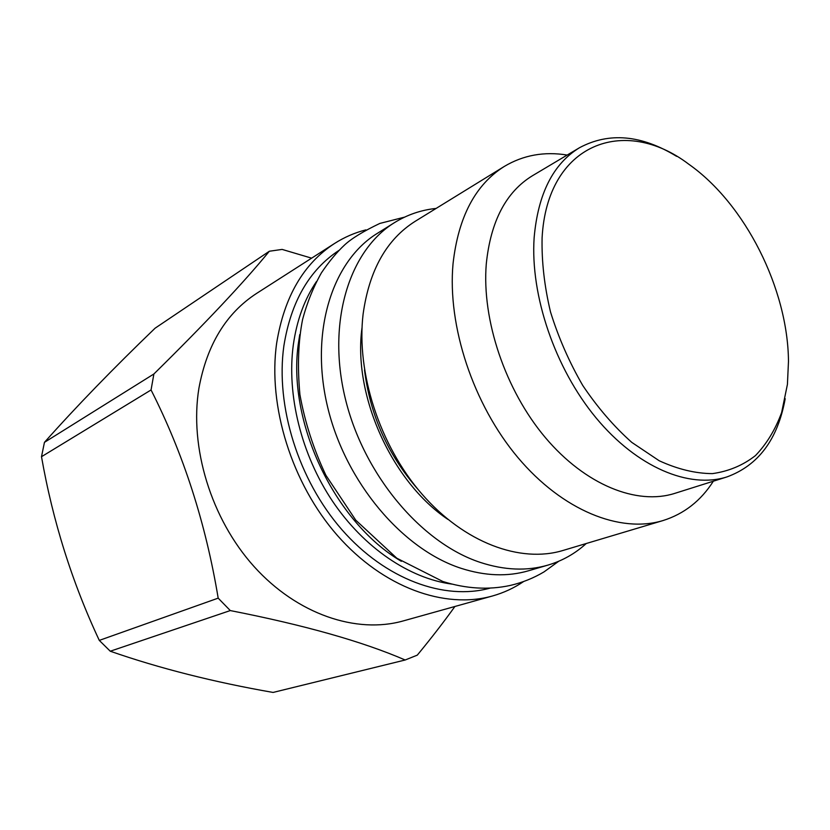 <?xml version="1.0" encoding="UTF-8"?>
<svg xmlns="http://www.w3.org/2000/svg" width="830" height="830" viewBox="0 0 830 830"><rect width="100%" height="100%" fill="white"/><g stroke="black" fill="none" stroke-linecap="round" stroke-linejoin="round"><path stroke-width="1.25" d="M436.113 208.423C421.194 209.969 407.312 214.711 394.478 222.637C349.44 250.235 326.73 321.77 345.207 398.193C363.509 474.573 421.132 542.945 480.186 562.377C504.412 570.293 526.988 571.206 547.914 565.116C562.387 560.821 575.159 553.62 586.239 543.515M394.478 222.637L377.297 233.386C332.374 260.921 309.538 331.647 327.591 406.908C345.456 482.147 402.384 549.315 461.055 568.301C485.114 576.03 507.576 576.86 528.451 570.791L547.914 565.116M401.346 561.308C333.951 521.738 286.35 420.271 298.634 341.815L299.755 334.573M451.956 584.113C409.532 578.489 363.872 547.79 332.488 501.154C301.228 454.435 286.558 394.675 293.322 344.834C296.808 320.245 304.517 299.174 316.438 281.598M338.848 250.463C309.279 269.999 290.957 301.809 283.87 345.903C275.384 406.057 298.395 479.958 341.95 529.748C385.566 579.558 444.382 600.754 490.115 588.117M523.471 581.643C514.019 588.034 503.696 592.807 492.512 595.971C444.849 609.479 383.242 587.63 337.457 535.537C291.745 483.475 267.634 405.943 276.681 343.018C284.223 296.86 303.521 263.67 334.573 243.46C344.377 237.214 354.815 232.691 365.874 229.879M492.512 595.971L403.224 620.923C356.526 634.141 297.348 614.48 254.167 566.672C211.069 518.875 189.209 447.183 198.93 388.16C206.929 344.834 226.123 313.273 256.512 293.467L334.573 243.46M311.624 258.161L282.127 249.415L269.335 251.241L155.106 328.192C113.316 368.375 76.433 406.43 44.447 442.349L153.882 373.988C205.591 323.098 244.082 282.179 269.335 251.241M153.882 373.988L151.06 389.965L41.5 456.708L44.447 442.349M454.913 606.481C444.092 621.587 431.559 637.803 417.293 655.14L405.175 659.995L273.08 692.438C213.746 682.094 159.474 668.358 110.255 651.218L99.289 640.397C72.044 582.214 52.778 520.991 41.5 456.708M405.175 659.995C362.502 641.528 304.205 625.052 230.284 610.569L218.186 598.139C205.716 523.014 183.347 453.626 151.06 389.965M230.284 610.569L110.255 651.218M218.186 598.139L99.289 640.397M415.363 221.205C386.604 239.279 369.184 270.279 363.094 314.197C356.163 372.774 379.601 445.305 421.951 494.058C464.354 542.851 520.4 563.373 562.896 550.498L662.994 520.566C620.28 533.545 562.512 510.616 517.806 457.434C473.142 404.293 447.287 325.941 453.045 263.67C458.285 217.024 475.383 184.602 504.329 166.415L415.363 221.205M713.333 481.224C700.852 500.812 684.076 513.926 662.994 520.566M567.191 155.054C544.273 151.319 523.315 155.117 504.329 166.415M579.527 147.709L532.497 175.701C506.041 191.865 490.634 221.299 486.276 263.982C481.69 319.965 505.304 390.09 545.331 437.566C585.409 485.073 636.932 505.491 674.821 493.362L727.018 476.897C689.211 489.015 637.087 467.415 596.023 417.832C555.011 368.292 530.235 295.48 534.126 237.826C537.975 193.888 553.112 163.842 579.527 147.709C609.013 131.949 641.362 134.834 676.606 156.341M785.19 398.711C777.793 439.329 758.402 465.391 727.018 476.897M788.479 361.424L787.421 384.383L781.632 412.552C775.355 429.618 766.63 443.967 755.445 455.597C742.964 465.35 728.626 471.357 712.431 473.619C695.426 473.525 677.674 469.23 659.176 460.733L631.775 442.38C613.92 426.495 597.579 407.53 582.764 385.483C569.235 362.129 558.476 337.613 550.508 311.924C544.387 286.205 541.585 261.523 542.094 237.878C547.095 143.32 624.399 115.194 688.776 164.216C745.226 203.827 787.961 288.933 788.479 361.424M362.025 327.663C352.667 394.831 391.594 481.701 447.951 519.424M364.505 369.941C370.159 415.239 388.004 455.068 418.04 489.43M404.563 217.138L379.829 223.436C363.312 231.321 351.598 238.469 344.699 244.871C336.907 252.102 329.157 261.409 321.459 272.78C313.429 286.962 307.142 302.483 302.618 319.353C298.24 341.317 297.337 366.393 299.91 394.592C304.911 422.304 313.574 449.196 325.9 475.279L355.769 520.182L396.833 558.227L442.857 581.498C466.201 588.792 488.652 590.109 510.211 585.451C522.329 582.629 533.597 578.105 544.024 571.891L558.735 561.256"/></g></svg>
